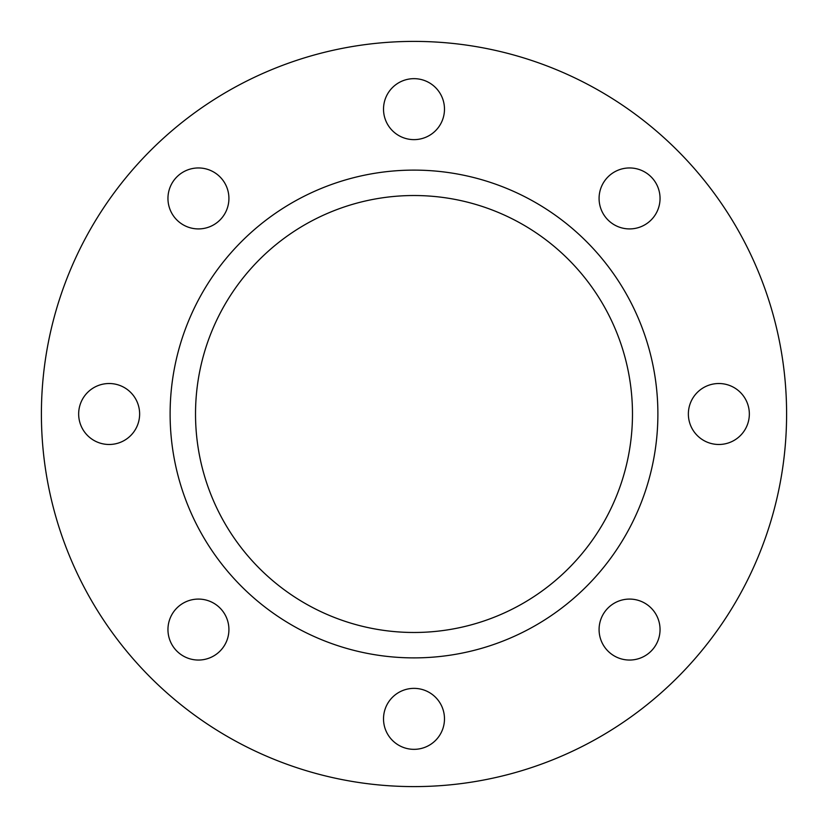 <?xml version="1.0" encoding="UTF-8"?>
<svg xmlns="http://www.w3.org/2000/svg" width="828" height="828" viewBox="0 0 828 828"><rect width="100%" height="100%" fill="white"/><g stroke="black" fill="none" stroke-linecap="round" stroke-linejoin="round"><path stroke-width="1.24" d="M414 195.522A218.478 218.478 0 0 0 195.522 414A218.478 218.478 0 0 0 414 632.478A218.478 218.478 0 0 0 632.478 414A218.478 218.478 0 0 0 414 195.522M414 657.887A243.887 243.887 0 0 0 657.887 414A243.887 243.887 0 0 0 414 170.113A243.887 243.887 0 0 0 170.113 414A243.887 243.887 0 0 0 414 657.887M78.66 414A30.481 30.481 0 0 0 109.141 444.481A30.481 30.481 0 0 0 139.632 414A30.481 30.481 0 0 0 109.141 383.519A30.481 30.481 0 0 0 78.66 414M176.881 651.118A30.481 30.481 0 0 0 219.989 651.118A30.481 30.481 0 0 0 219.989 608.011A30.481 30.481 0 0 0 176.881 608.011A30.481 30.481 0 0 0 176.881 651.118M414 749.34A30.481 30.481 0 0 0 444.481 718.859A30.481 30.481 0 0 0 414 688.368A30.481 30.481 0 0 0 383.519 718.859A30.481 30.481 0 0 0 414 749.34M651.118 651.118A30.481 30.481 0 0 0 651.118 608.011A30.481 30.481 0 0 0 608.011 608.011A30.481 30.481 0 0 0 608.011 651.118A30.481 30.481 0 0 0 651.118 651.118M749.34 414A30.481 30.481 0 0 0 718.859 383.519A30.481 30.481 0 0 0 688.368 414A30.481 30.481 0 0 0 718.859 444.481A30.481 30.481 0 0 0 749.34 414M651.118 176.881A30.481 30.481 0 0 0 608.011 176.881A30.481 30.481 0 0 0 608.011 219.989A30.481 30.481 0 0 0 651.118 219.989A30.481 30.481 0 0 0 651.118 176.881M176.881 176.881A30.481 30.481 0 0 0 176.881 219.989A30.481 30.481 0 0 0 219.989 219.989A30.481 30.481 0 0 0 219.989 176.881A30.481 30.481 0 0 0 176.881 176.881M414 78.66A30.481 30.481 0 0 0 383.519 109.141A30.481 30.481 0 0 0 414 139.632A30.481 30.481 0 0 0 444.481 109.141A30.481 30.481 0 0 0 414 78.66M414 786.6A372.6 372.6 0 0 0 786.6 414A372.6 372.6 0 0 0 414 41.4A372.6 372.6 0 0 0 41.4 414A372.6 372.6 0 0 0 414 786.6"/></g></svg>
